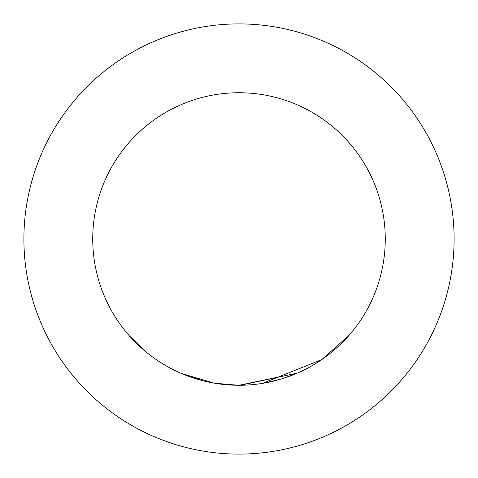 <?xml version="1.0" encoding="UTF-8"?>
<svg xmlns="http://www.w3.org/2000/svg" width="478" height="478" viewBox="0 0 478 478"><rect width="100%" height="100%" fill="white"/><g stroke="black" fill="none" stroke-linecap="round" stroke-linejoin="round"><path stroke-width="0.72" d="M239 385.268A146.268 146.268 0 0 0 385.268 239A146.268 146.268 0 0 0 239 92.732A146.268 146.268 0 0 0 92.732 239A146.268 146.268 0 0 0 239 385.268M240.309 385.304L297.37 373.121L239 385.298L216.648 383.547M297.37 373.121L281.954 378.815M280.144 379.359L262.655 383.344M349.191 335.192L321.819 359.564L262.547 383.362M216.528 383.529L239 385.316L214.52 383.207M216.904 383.589L216.582 383.541M208.002 381.946L206.108 381.522M201.836 380.47L181.353 373.426L214.347 383.177M145.479 351.467L129.263 335.705M454.1 239A215.1 215.1 0 0 0 239 23.9A215.1 215.1 0 0 0 23.9 239A215.1 215.1 0 0 0 239 454.1A215.1 215.1 0 0 0 454.1 239"/></g></svg>
